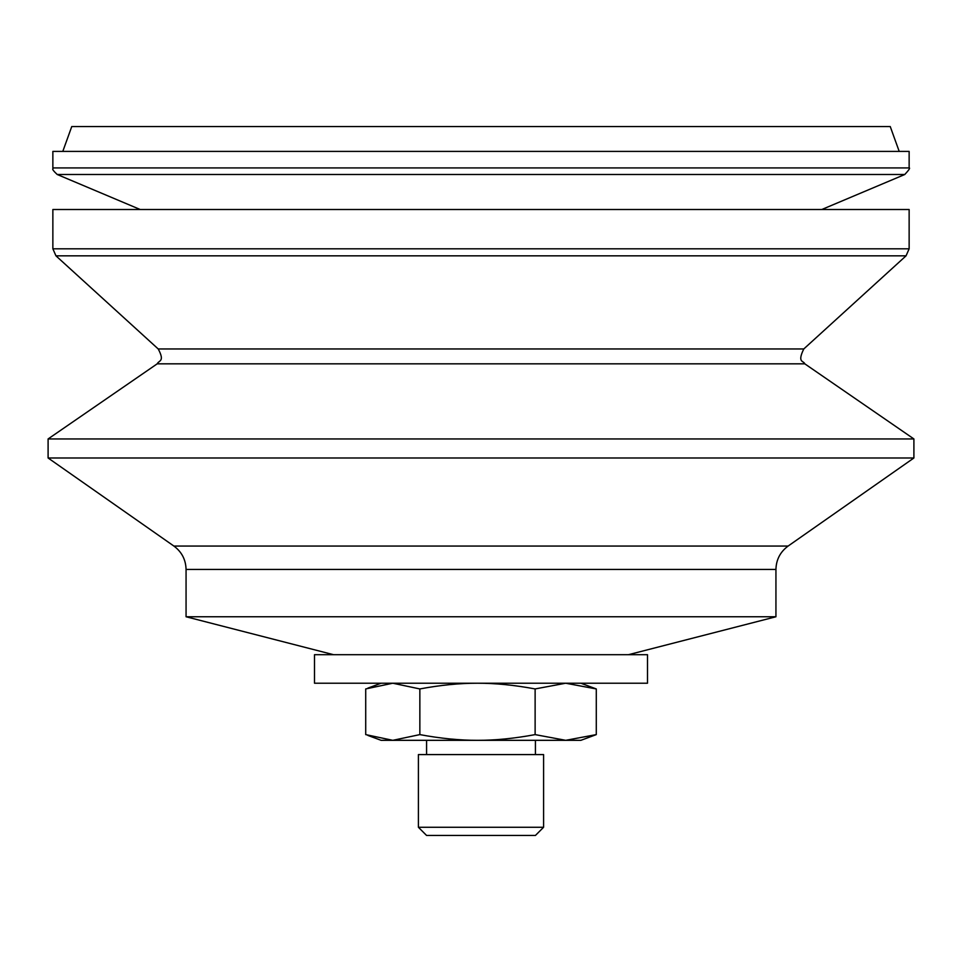<?xml version="1.0" encoding="UTF-8"?>
<svg xmlns="http://www.w3.org/2000/svg" width="962" height="962" viewBox="0 0 962 962"><rect width="100%" height="100%" fill="white"/><g stroke="black" fill="none" stroke-linecap="round" stroke-linejoin="round"><path stroke-width="1.44" d="M418.41 827.272L426.587 835.461L535.413 835.461L543.59 827.272L418.41 827.272L418.41 754.581L543.59 754.581L543.59 827.272M618.963 683.224L647.498 683.224L647.498 654.689L314.502 654.689L314.502 683.224L618.963 683.224M839.694 457.984L913.9 457.984L913.9 438.949L48.1 438.949L48.1 457.984L839.694 457.984M909.138 248.809L52.862 248.809L52.862 209.512L909.138 209.512L909.138 248.809L906.036 255.844L55.964 255.844L158.213 348.953L803.787 348.953L906.036 255.844M909.138 167.929L52.862 167.929L52.862 151.407L909.138 151.407L909.138 167.929C910.401 167.809 908.946 169.997 904.785 174.495L57.215 174.495L140.211 209.512M62.795 151.407L71.765 126.539L890.235 126.539L899.205 151.407M333.525 654.689L186.063 616.762L775.937 616.762L775.937 569.432C776.202 559.668 780.254 551.875 788.118 546.055L913.9 457.984M580.904 683.224L596.284 688.936L565.704 683.224L535.125 688.936C514.502 685.088 495.298 683.188 477.489 683.224C459.68 683.188 440.476 685.088 419.853 688.936L392.785 683.224L365.716 688.936L365.716 734.607L392.785 740.319L381.096 740.319L367.869 735.425M419.853 734.607C440.476 738.455 459.68 740.355 477.489 740.319L392.785 740.319L419.853 734.607L419.853 688.936M535.125 734.607L565.704 740.319L477.489 740.319C495.298 740.355 514.502 738.455 535.125 734.607L535.125 688.936M596.284 734.607L580.904 740.319L565.704 740.319L596.284 734.607L596.284 688.936M186.063 616.762L186.063 569.432L775.937 569.432M186.063 569.432C185.798 559.668 181.746 551.875 173.881 546.055L788.118 546.055M48.1 438.949L157.203 363.828L804.797 363.828L913.9 438.949M173.881 546.055L48.1 457.984M804.797 363.828C803.631 360.497 796.969 362.975 803.787 348.953M157.203 363.828C158.85 360.221 165.103 361.832 158.213 348.953M52.862 248.809L55.964 255.844M821.788 209.512L904.785 174.495M52.862 167.929C54.161 169.372 49.723 167.472 57.215 174.495M628.475 654.689L775.937 616.762M381.096 683.224L367.869 688.119M535.425 754.581L535.425 740.319M426.575 754.581L426.575 740.319"/></g></svg>
